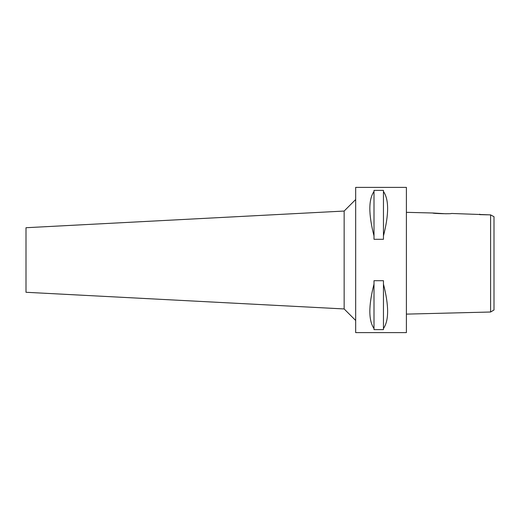 <?xml version="1.0" encoding="UTF-8"?>
<svg xmlns="http://www.w3.org/2000/svg" width="520" height="520" viewBox="0 0 520 520"><rect width="100%" height="100%" fill="white"/><g stroke="black" fill="none" stroke-linecap="round" stroke-linejoin="round"><path stroke-width="0.78" d="M494 218.504L494 309.998L494 216.703L490.594 214.883L451.464 213.46C452.043 214.071 432.198 213.564 432.79 212.999L406.393 212.336M487.454 214.812L479.707 214.636L479.707 214.169M491.972 215.625L490.594 214.883L490.594 312.013L494 309.998M490.594 218.504L490.594 219.05M490.594 224.01L490.594 224.686M490.594 295.315L490.594 312.013L406.393 314.119M448.253 213.688L446.576 213.759M445.952 213.779L432.79 212.999M406.393 332.618L406.393 187.382L355.674 187.382L355.674 332.618L406.393 332.618M383.454 235.911L383.454 239.297L374.004 239.297L374.004 235.911C368.459 214.318 368.459 199.511 374.004 191.49L374.004 190.392L383.454 190.392L383.454 191.49C388.999 199.511 388.999 214.318 383.454 235.911L383.454 191.49M383.454 328.51L383.454 329.608L374.004 329.608L374.004 328.51C368.459 320.489 368.459 305.682 374.004 284.089L374.004 280.703L383.454 280.703L383.454 284.089C388.999 305.682 388.999 320.489 383.454 328.51L383.454 284.089M355.674 199.524L344.149 211.049L344.149 308.952L26 292.279L26 227.721L344.149 211.049M355.674 320.476L344.149 308.952M374.004 191.49L374.004 235.911M374.004 284.089L374.004 328.51"/></g></svg>
